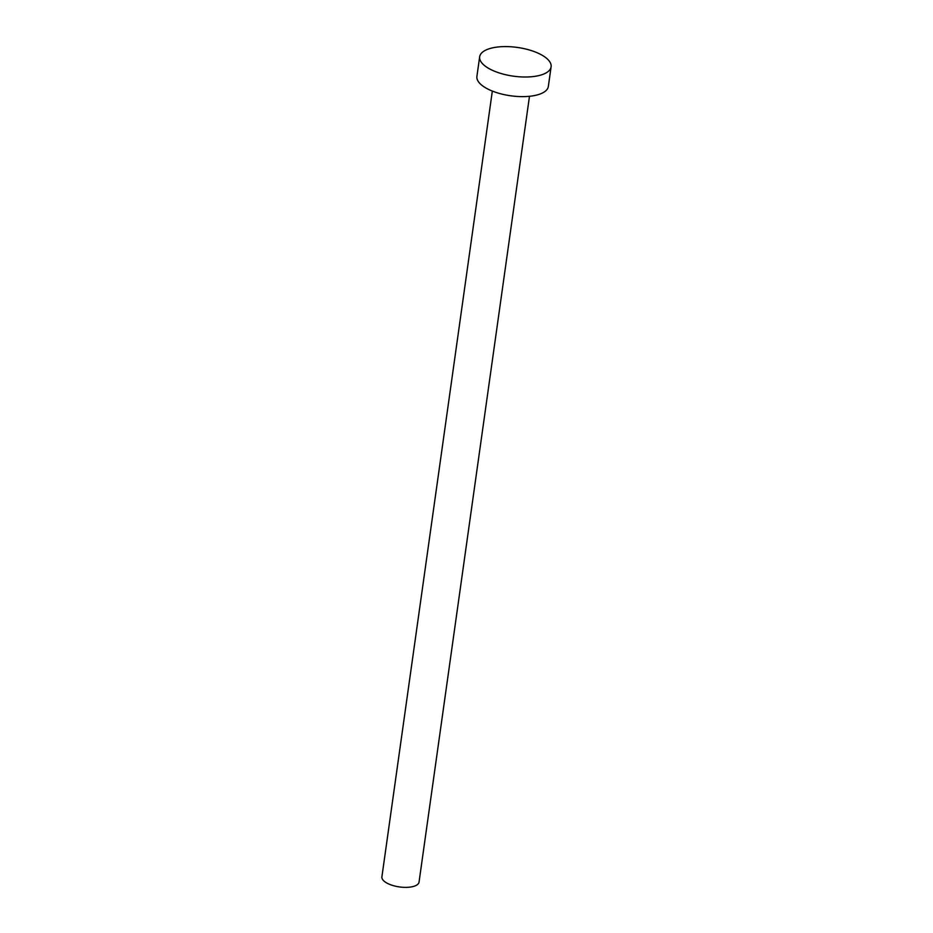 <?xml version="1.0" encoding="UTF-8"?>
<svg xmlns="http://www.w3.org/2000/svg" width="933" height="933" viewBox="0 0 933 933"><rect width="100%" height="100%" fill="white"/><g stroke="black" fill="none" stroke-linecap="round" stroke-linejoin="round"><path stroke-width="1.4" d="M529.477 96.297L419.045 882.082A18.753 7.534 -172 0 1 413.751 886.35A18.753 7.534 -172 0 1 392.956 885.534A18.753 7.534 -172 0 1 381.9 876.857L492.332 91.072M551.1 66.814L548.347 86.442A36.072 14.496 -172 0 1 538.178 94.653A36.072 14.496 -172 0 1 498.175 93.09A36.072 14.496 -172 0 1 476.903 76.401L479.667 56.773A36.072 14.496 -172 0 1 489.837 48.563A36.072 14.496 -172 0 1 529.839 50.125A36.072 14.496 -172 0 1 551.1 66.814A36.072 14.496 -172 0 1 540.93 75.037A36.072 14.496 -172 0 1 500.928 73.474A36.072 14.496 -172 0 1 479.667 56.773"/></g></svg>
